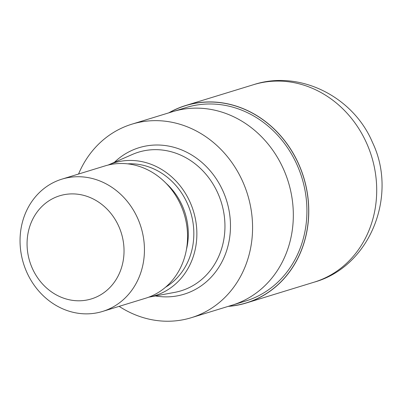 <?xml version="1.0" encoding="UTF-8"?>
<svg xmlns="http://www.w3.org/2000/svg" width="402" height="402" viewBox="0 0 402 402"><rect width="100%" height="100%" fill="white"/><g stroke="black" fill="none" stroke-linecap="round" stroke-linejoin="round"><path stroke-width="0.6" d="M298.676 164.227A103.178 91.686 72.9 0 1 228.627 306.249A103.178 91.686 72.9 0 0 298.676 164.227A103.178 91.686 72.9 0 0 169.237 112.716A103.178 91.686 72.9 0 1 298.676 164.227M173.051 111.55L186.247 107.5A101.219 89.942 72.9 0 1 297.103 164.986A101.219 89.942 72.9 0 1 245.637 301.028L232.436 305.078M108.108 165.061A69.476 61.737 72.9 0 1 108.153 165.041L132.369 154.458A72.506 64.431 72.9 0 1 138.514 152.177A72.506 64.431 72.9 0 1 217.924 193.362A72.506 64.431 72.9 0 1 181.056 290.812A72.506 64.431 72.9 0 1 174.694 292.375L148.71 297.194A69.476 61.737 72.9 0 1 148.655 297.199M108.153 165.041A69.476 61.737 72.9 0 1 190.131 202.322A69.476 61.737 72.9 0 1 148.71 297.194M61.938 179.136L105.063 165.9A69.199 61.491 72.9 0 1 180.855 205.206A69.199 61.491 72.9 0 1 145.67 298.214L102.54 311.449A69.199 61.491 72.9 0 1 26.753 272.144A69.199 61.491 72.9 0 1 61.938 179.136A69.199 61.491 72.9 0 1 137.73 218.442A69.199 61.491 72.9 0 1 102.54 311.449M118.806 226.411A53.943 47.938 72.9 0 1 97.45 296.53A53.943 47.938 72.9 0 1 32.296 268.275A53.943 47.938 72.9 0 1 53.652 198.156A53.943 47.938 72.9 0 1 118.806 226.411M78.541 174.041A101.219 89.947 72.9 0 1 131.901 124.173A101.219 89.947 72.9 0 1 242.758 181.664A101.219 89.947 72.9 0 1 191.292 317.706A101.219 89.947 72.9 0 1 119.143 306.354M283.516 169.157A101.219 89.942 72.9 0 0 172.659 111.666A101.219 89.947 72.9 0 1 283.516 169.157A101.219 89.947 72.9 0 1 232.049 305.198L191.292 317.706M168.795 112.851A103.284 91.782 72.9 0 1 185.639 105.525A103.284 91.782 72.9 0 1 298.756 164.187A103.284 91.782 72.9 0 1 246.24 303.002A103.284 91.782 72.9 0 1 228.185 306.384M114.384 162.318A76.636 68.104 72.9 0 1 223.05 191.201A76.636 68.104 72.9 0 1 218.593 267.647A76.636 68.104 72.9 0 1 155.393 295.952M127.665 163.85A66.104 58.742 72.9 0 1 187.427 203.628A66.104 58.742 72.9 0 1 165.529 287.234M166.031 183.257A61.973 55.069 72.9 0 1 182.302 205.789A61.973 55.069 72.9 0 1 186.402 249.647M185.639 105.525L253.572 84.676A103.284 91.782 72.9 0 1 366.689 143.338A103.284 91.782 72.9 0 1 314.173 282.159L246.24 303.002M172.659 111.666L131.901 124.173M253.572 84.676C299.797 69.506 353.403 96.822 372.458 142.373C398.106 195.382 370.307 266.536 314.173 282.159"/></g></svg>
